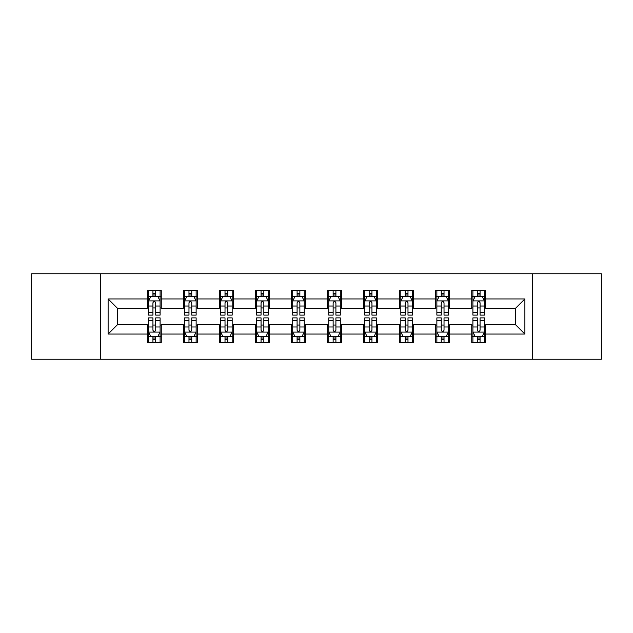 <?xml version="1.0" encoding="UTF-8"?>
<svg xmlns="http://www.w3.org/2000/svg" width="633" height="633" viewBox="0 0 633 633"><rect width="100%" height="100%" fill="white"/><g stroke="black" fill="none" stroke-linecap="round" stroke-linejoin="round"><path stroke-width="0.95" d="M532.503 359.235L601.35 359.235L601.35 273.765L532.503 273.765L532.503 359.235L100.497 359.235L100.497 273.765L31.65 273.765L31.65 359.235L100.497 359.235M532.503 273.765L100.497 273.765M485.606 298.942L485.606 290.507L471.743 290.507L471.743 298.942L449.572 298.942L449.572 290.507L435.71 290.507L435.71 298.942L413.531 298.942L413.531 290.507L399.668 290.507L399.668 298.942L377.49 298.942L377.49 290.507L363.627 290.507L363.627 298.942L341.448 298.942L341.448 290.507L327.585 290.507L327.585 298.942L305.415 298.942L305.415 290.507L291.552 290.507L291.552 298.942L269.373 298.942L269.373 290.507L255.51 290.507L255.51 298.942L233.332 298.942L233.332 290.507L219.469 290.507L219.469 298.942L197.29 298.942L197.29 290.507L183.428 290.507L183.428 298.942L161.257 298.942L161.257 290.507L147.394 290.507L147.394 298.942L108.116 298.942L108.116 334.058L117.358 324.816L147.394 324.816L147.394 342.493L161.257 342.493L161.257 324.816L183.428 324.816L183.428 342.493L197.29 342.493L197.29 324.816L219.469 324.816L219.469 342.493L233.332 342.493L233.332 324.816L255.51 324.816L255.51 342.493L269.373 342.493L269.373 324.816L291.552 324.816L291.552 342.493L305.415 342.493L305.415 324.816L327.585 324.816L327.585 342.493L341.448 342.493L341.448 324.816L363.627 324.816L363.627 342.493L377.49 342.493L377.49 324.816L399.668 324.816L399.668 342.493L413.531 342.493L413.531 324.816L435.71 324.816L435.71 342.493L449.572 342.493L449.572 324.816L471.743 324.816L471.743 342.493L485.606 342.493L485.606 324.816L515.642 324.816L515.642 308.184L485.606 308.184L485.606 298.942L524.884 298.942L524.884 334.058L485.606 334.058M471.743 334.058L449.572 334.058M435.71 334.058L413.531 334.058M399.668 334.058L377.49 334.058M363.627 334.058L341.448 334.058M327.585 334.058L305.415 334.058M291.552 334.058L269.373 334.058M255.51 334.058L233.332 334.058M219.469 334.058L197.29 334.058M183.428 334.058L161.257 334.058M147.394 334.058L108.116 334.058M471.743 298.942L471.743 308.184L449.572 308.184L449.572 298.942M435.71 298.942L435.71 308.184L413.531 308.184L413.531 298.942M399.668 298.942L399.668 308.184L377.49 308.184L377.49 298.942M363.627 298.942L363.627 308.184L341.448 308.184L341.448 298.942M327.585 298.942L327.585 308.184L305.415 308.184L305.415 298.942M291.552 298.942L291.552 308.184L269.373 308.184L269.373 298.942M255.51 298.942L255.51 308.184L233.332 308.184L233.332 298.942M219.469 298.942L219.469 308.184L197.29 308.184L197.29 298.942M183.428 298.942L183.428 308.184L161.257 308.184L161.257 298.942M147.394 298.942L147.394 308.184L117.358 308.184L108.116 298.942M117.358 308.184L117.358 324.816M524.884 334.058L515.642 324.816M515.642 308.184L524.884 298.942M147.394 296.284L148.549 296.284M152.933 296.284L155.71 296.284M160.102 296.284L161.257 296.284M147.394 307.954L148.549 307.954M152.933 307.954L155.71 307.954M160.102 307.954L161.257 307.954M147.394 325.046L148.549 325.046M152.933 325.046L155.71 325.046M160.102 325.046L161.257 325.046M147.394 336.716L148.549 336.716M152.933 336.716L155.71 336.716M160.102 336.716L161.257 336.716M183.428 325.046L184.583 325.046M188.974 325.046L191.752 325.046M196.135 325.046L197.29 325.046M183.428 336.716L184.583 336.716M188.974 336.716L191.752 336.716M196.135 336.716L197.29 336.716M183.428 296.284L184.583 296.284M188.974 296.284L191.752 296.284M196.135 296.284L197.29 296.284M183.428 307.954L184.583 307.954M188.974 307.954L191.752 307.954M196.135 307.954L197.29 307.954M219.469 325.046L220.624 325.046M225.016 325.046L227.785 325.046M232.176 325.046L233.332 325.046M219.469 336.716L220.624 336.716M225.016 336.716L227.785 336.716M232.176 336.716L233.332 336.716M219.469 296.284L220.624 296.284M225.016 296.284L227.785 296.284M232.176 296.284L233.332 296.284M219.469 307.954L220.624 307.954M225.016 307.954L227.785 307.954M232.176 307.954L233.332 307.954M255.51 325.046L256.666 325.046M261.057 325.046L263.826 325.046M268.218 325.046L269.373 325.046M255.51 336.716L256.666 336.716M261.057 336.716L263.826 336.716M268.218 336.716L269.373 336.716M255.51 296.284L256.666 296.284M261.057 296.284L263.826 296.284M268.218 296.284L269.373 296.284M255.51 307.954L256.666 307.954M261.057 307.954L263.826 307.954M268.218 307.954L269.373 307.954M291.552 325.046L292.707 325.046M297.091 325.046L299.868 325.046M304.259 325.046L305.415 325.046M291.552 336.716L292.707 336.716M297.091 336.716L299.868 336.716M304.259 336.716L305.415 336.716M291.552 296.284L292.707 296.284M297.091 296.284L299.868 296.284M304.259 296.284L305.415 296.284M291.552 307.954L292.707 307.954M297.091 307.954L299.868 307.954M304.259 307.954L305.415 307.954M327.585 325.046L328.741 325.046M333.132 325.046L335.909 325.046M340.293 325.046L341.448 325.046M327.585 336.716L328.741 336.716M333.132 336.716L335.909 336.716M340.293 336.716L341.448 336.716M327.585 296.284L328.741 296.284M333.132 296.284L335.909 296.284M340.293 296.284L341.448 296.284M327.585 307.954L328.741 307.954M333.132 307.954L335.909 307.954M340.293 307.954L341.448 307.954M363.627 325.046L364.782 325.046M369.174 325.046L371.943 325.046M376.334 325.046L377.49 325.046M363.627 336.716L364.782 336.716M369.174 336.716L371.943 336.716M376.334 336.716L377.49 336.716M363.627 296.284L364.782 296.284M369.174 296.284L371.943 296.284M376.334 296.284L377.49 296.284M363.627 307.954L364.782 307.954M369.174 307.954L371.943 307.954M376.334 307.954L377.49 307.954M399.668 325.046L400.824 325.046M405.215 325.046L407.984 325.046M412.376 325.046L413.531 325.046M399.668 336.716L400.824 336.716M405.215 336.716L407.984 336.716M412.376 336.716L413.531 336.716M399.668 296.284L400.824 296.284M405.215 296.284L407.984 296.284M412.376 296.284L413.531 296.284M399.668 307.954L400.824 307.954M405.215 307.954L407.984 307.954M412.376 307.954L413.531 307.954M435.71 325.046L436.865 325.046M441.248 325.046L444.026 325.046M448.417 325.046L449.572 325.046M435.71 336.716L436.865 336.716M441.248 336.716L444.026 336.716M448.417 336.716L449.572 336.716M435.71 296.284L436.865 296.284M441.248 296.284L444.026 296.284M448.417 296.284L449.572 296.284M435.71 307.954L436.865 307.954M441.248 307.954L444.026 307.954M448.417 307.954L449.572 307.954M471.743 325.046L472.898 325.046M477.29 325.046L480.067 325.046M484.451 325.046L485.606 325.046M471.743 336.716L472.898 336.716M477.29 336.716L480.067 336.716M484.451 336.716L485.606 336.716M471.743 296.284L472.898 296.284M477.29 296.284L480.067 296.284M484.451 296.284L485.606 296.284M471.743 307.954L472.898 307.954M477.29 307.954L480.067 307.954M484.451 307.954L485.606 307.954M155.71 293.514L152.933 293.514M160.102 312.219L155.71 312.219L155.71 315.115L160.102 315.115L160.102 301.023L157.791 296.402L150.86 296.402L148.549 301.023L148.549 315.115L152.933 315.115L152.933 312.219L148.549 312.219M148.549 301.023L148.549 290.507M160.102 301.023L160.102 290.507M152.933 296.402L152.933 290.507M155.71 290.507L155.71 296.402M155.71 312.219L155.71 302.756C154.784 300.976 153.859 300.976 152.933 302.756L152.933 312.219M152.933 339.486L155.71 339.486M148.549 320.781L152.933 320.781L152.933 317.885L148.549 317.885L148.549 331.977L150.86 336.598L157.791 336.598L160.102 331.977L160.102 317.885L155.71 317.885L155.71 320.781L160.102 320.781M160.102 331.977L160.102 342.493M148.549 331.977L148.549 342.493M155.71 336.598L155.71 342.493M152.933 342.493L152.933 336.598M152.933 320.781L152.933 330.244C153.859 332.024 154.784 332.024 155.71 330.244L155.71 320.781M191.752 293.514L188.974 293.514M196.135 312.219L191.752 312.219L191.752 315.115L196.135 315.115L196.135 301.023L193.825 296.402L186.893 296.402L184.583 301.023L184.583 315.115L188.974 315.115L188.974 312.219L184.583 312.219M184.583 301.023L184.583 290.507M196.135 301.023L196.135 290.507M188.974 296.402L188.974 290.507M191.752 290.507L191.752 296.402M191.752 312.219L191.752 302.756C190.826 300.976 189.9 300.976 188.974 302.756L188.974 312.219M227.785 293.514L225.016 293.514M232.176 312.219L227.785 312.219L227.785 315.115L232.176 315.115L232.176 301.023L229.866 296.402L222.935 296.402L220.624 301.023L220.624 315.115L225.016 315.115L225.016 312.219L220.624 312.219M220.624 301.023L220.624 290.507M232.176 301.023L232.176 290.507M225.016 296.402L225.016 290.507M227.785 290.507L227.785 296.402M227.785 312.219L227.785 302.756C226.867 300.976 225.941 300.976 225.016 302.756L225.016 312.219M188.974 339.486L191.752 339.486M184.583 320.781L188.974 320.781L188.974 317.885L184.583 317.885L184.583 331.977L186.893 336.598L193.825 336.598L196.135 331.977L196.135 317.885L191.752 317.885L191.752 320.781L196.135 320.781M196.135 331.977L196.135 342.493M184.583 331.977L184.583 342.493M191.752 336.598L191.752 342.493M188.974 342.493L188.974 336.598M188.974 320.781L188.974 330.244C189.9 332.024 190.826 332.024 191.752 330.244L191.752 320.781M225.016 339.486L227.785 339.486M220.624 320.781L225.016 320.781L225.016 317.885L220.624 317.885L220.624 331.977L222.935 336.598L229.866 336.598L232.176 331.977L232.176 317.885L227.785 317.885L227.785 320.781L232.176 320.781M232.176 331.977L232.176 342.493M220.624 331.977L220.624 342.493M227.785 336.598L227.785 342.493M225.016 342.493L225.016 336.598M225.016 320.781L225.016 330.244C225.941 332.024 226.859 332.024 227.785 330.244L227.785 320.781M263.826 293.514L261.057 293.514M268.218 312.219L263.826 312.219L263.826 315.115L268.218 315.115L268.218 301.023L265.907 296.402L258.976 296.402L256.666 301.023L256.666 315.115L261.057 315.115L261.057 312.219L256.666 312.219M256.666 301.023L256.666 290.507M268.218 301.023L268.218 290.507M261.057 296.402L261.057 290.507M263.826 290.507L263.826 296.402M263.826 312.219L263.826 302.756C262.901 300.976 261.983 300.976 261.057 302.756L261.057 312.219M299.868 293.514L297.091 293.514M304.259 312.219L299.868 312.219L299.868 315.115L304.259 315.115L304.259 301.023L301.949 296.402L295.018 296.402L292.707 301.023L292.707 315.115L297.091 315.115L297.091 312.219L292.707 312.219M292.707 301.023L292.707 290.507M304.259 301.023L304.259 290.507M297.091 296.402L297.091 290.507M299.868 290.507L299.868 296.402M299.868 312.219L299.868 302.756C298.942 300.976 298.016 300.976 297.091 302.756L297.091 312.219M335.909 293.514L333.132 293.514M340.293 312.219L335.909 312.219L335.909 315.115L340.293 315.115L340.293 301.023L337.982 296.402L331.051 296.402L328.741 301.023L328.741 315.115L333.132 315.115L333.132 312.219L328.741 312.219M328.741 301.023L328.741 290.507M340.293 301.023L340.293 290.507M333.132 296.402L333.132 290.507M335.909 290.507L335.909 296.402M335.909 312.219L335.909 302.756C334.984 300.976 334.058 300.976 333.132 302.756L333.132 312.219M261.057 339.486L263.826 339.486M256.666 320.781L261.057 320.781L261.057 317.885L256.666 317.885L256.666 331.977L258.976 336.598L265.907 336.598L268.218 331.977L268.218 317.885L263.826 317.885L263.826 320.781L268.218 320.781M268.218 331.977L268.218 342.493M256.666 331.977L256.666 342.493M263.826 336.598L263.826 342.493M261.057 342.493L261.057 336.598M261.057 320.781L261.057 330.244C261.975 332.024 262.901 332.024 263.826 330.244L263.826 320.781M297.091 339.486L299.868 339.486M292.707 320.781L297.091 320.781L297.091 317.885L292.707 317.885L292.707 331.977L295.018 336.598L301.949 336.598L304.259 331.977L304.259 317.885L299.868 317.885L299.868 320.781L304.259 320.781M304.259 331.977L304.259 342.493M292.707 331.977L292.707 342.493M299.868 336.598L299.868 342.493M297.091 342.493L297.091 336.598M297.091 320.781L297.091 330.244C298.016 332.024 298.942 332.024 299.868 330.244L299.868 320.781M333.132 339.486L335.909 339.486M328.741 320.781L333.132 320.781L333.132 317.885L328.741 317.885L328.741 331.977L331.051 336.598L337.982 336.598L340.293 331.977L340.293 317.885L335.909 317.885L335.909 320.781L340.293 320.781M340.293 331.977L340.293 342.493M328.741 331.977L328.741 342.493M335.909 336.598L335.909 342.493M333.132 342.493L333.132 336.598M333.132 320.781L333.132 330.244C334.058 332.024 334.984 332.024 335.909 330.244L335.909 320.781M369.174 339.486L371.943 339.486M364.782 320.781L369.174 320.781L369.174 317.885L364.782 317.885L364.782 331.977L367.093 336.598L374.024 336.598L376.334 331.977L376.334 317.885L371.943 317.885L371.943 320.781L376.334 320.781M376.334 331.977L376.334 342.493M364.782 331.977L364.782 342.493M371.943 336.598L371.943 342.493M369.174 342.493L369.174 336.598M369.174 320.781L369.174 330.244C370.099 332.024 371.017 332.024 371.943 330.244L371.943 320.781M405.215 339.486L407.984 339.486M400.824 320.781L405.215 320.781L405.215 317.885L400.824 317.885L400.824 331.977L403.134 336.598L410.065 336.598L412.376 331.977L412.376 317.885L407.984 317.885L407.984 320.781L412.376 320.781M412.376 331.977L412.376 342.493M400.824 331.977L400.824 342.493M407.984 336.598L407.984 342.493M405.215 342.493L405.215 336.598M405.215 320.781L405.215 330.244C406.133 332.024 407.059 332.024 407.984 330.244L407.984 320.781M441.248 339.486L444.026 339.486M436.865 320.781L441.248 320.781L441.248 317.885L436.865 317.885L436.865 331.977L439.175 336.598L446.107 336.598L448.417 331.977L448.417 317.885L444.026 317.885L444.026 320.781L448.417 320.781M448.417 331.977L448.417 342.493M436.865 331.977L436.865 342.493M444.026 336.598L444.026 342.493M441.248 342.493L441.248 336.598M441.248 320.781L441.248 330.244C442.174 332.024 443.1 332.024 444.026 330.244L444.026 320.781M371.943 293.514L369.174 293.514M376.334 312.219L371.943 312.219L371.943 315.115L376.334 315.115L376.334 301.023L374.024 296.402L367.093 296.402L364.782 301.023L364.782 315.115L369.174 315.115L369.174 312.219L364.782 312.219M364.782 301.023L364.782 290.507M376.334 301.023L376.334 290.507M369.174 296.402L369.174 290.507M371.943 290.507L371.943 296.402M371.943 312.219L371.943 302.756C371.025 300.976 370.099 300.976 369.174 302.756L369.174 312.219M407.984 293.514L405.215 293.514M412.376 312.219L407.984 312.219L407.984 315.115L412.376 315.115L412.376 301.023L410.065 296.402L403.134 296.402L400.824 301.023L400.824 315.115L405.215 315.115L405.215 312.219L400.824 312.219M400.824 301.023L400.824 290.507M412.376 301.023L412.376 290.507M405.215 296.402L405.215 290.507M407.984 290.507L407.984 296.402M407.984 312.219L407.984 302.756C407.059 300.976 406.141 300.976 405.215 302.756L405.215 312.219M444.026 293.514L441.248 293.514M448.417 312.219L444.026 312.219L444.026 315.115L448.417 315.115L448.417 301.023L446.107 296.402L439.175 296.402L436.865 301.023L436.865 315.115L441.248 315.115L441.248 312.219L436.865 312.219M436.865 301.023L436.865 290.507M448.417 301.023L448.417 290.507M441.248 296.402L441.248 290.507M444.026 290.507L444.026 296.402M444.026 312.219L444.026 302.756C443.1 300.976 442.174 300.976 441.248 302.756L441.248 312.219M480.067 293.514L477.29 293.514M484.451 312.219L480.067 312.219L480.067 315.115L484.451 315.115L484.451 301.023L482.14 296.402L475.209 296.402L472.898 301.023L472.898 315.115L477.29 315.115L477.29 312.219L472.898 312.219M472.898 301.023L472.898 290.507M484.451 301.023L484.451 290.507M477.29 296.402L477.29 290.507M480.067 290.507L480.067 296.402M480.067 312.219L480.067 302.756C479.141 300.976 478.216 300.976 477.29 302.756L477.29 312.219M477.29 339.486L480.067 339.486M472.898 320.781L477.29 320.781L477.29 317.885L472.898 317.885L472.898 331.977L475.209 336.598L482.14 336.598L484.451 331.977L484.451 317.885L480.067 317.885L480.067 320.781L484.451 320.781M484.451 331.977L484.451 342.493M472.898 331.977L472.898 342.493M480.067 336.598L480.067 342.493M477.29 342.493L477.29 336.598M477.29 320.781L477.29 330.244C478.216 332.024 479.141 332.024 480.067 330.244L480.067 320.781M160.038 300.904L148.605 300.904M148.549 296.679L150.717 296.679M157.926 296.679L160.102 296.679M152.933 306.024L148.549 306.024M160.102 306.024L155.71 306.024M155.71 294.986L152.933 294.986M148.605 332.096L160.038 332.096M160.102 336.321L157.926 336.321M150.717 336.321L148.549 336.321M155.71 326.976L160.102 326.976M148.549 326.976L152.933 326.976M152.933 338.014L155.71 338.014M196.08 300.904L184.646 300.904M184.583 296.679L186.759 296.679M193.967 296.679L196.135 296.679M188.974 306.024L184.583 306.024M196.135 306.024L191.752 306.024M191.752 294.986L188.974 294.986M232.121 300.904L220.688 300.904M220.624 296.679L222.8 296.679M230.008 296.679L232.176 296.679M225.016 306.024L220.624 306.024M232.176 306.024L227.785 306.024M227.785 294.986L225.016 294.986M184.646 332.096L196.08 332.096M196.135 336.321L193.967 336.321M186.759 336.321L184.583 336.321M191.752 326.976L196.135 326.976M184.583 326.976L188.974 326.976M188.974 338.014L191.752 338.014M220.688 332.096L232.121 332.096M232.176 336.321L230.008 336.321M222.8 336.321L220.624 336.321M227.785 326.976L232.176 326.976M220.624 326.976L225.016 326.976M225.016 338.014L227.785 338.014M268.163 300.904L256.721 300.904M256.666 296.679L258.834 296.679M266.042 296.679L268.218 296.679M261.057 306.024L256.666 306.024M268.218 306.024L263.826 306.024M263.826 294.986L261.057 294.986M304.196 300.904L292.762 300.904M292.707 296.679L294.875 296.679M302.083 296.679L304.259 296.679M297.091 306.024L292.707 306.024M304.259 306.024L299.868 306.024M299.868 294.986L297.091 294.986M340.238 300.904L328.804 300.904M328.741 296.679L330.917 296.679M338.125 296.679L340.293 296.679M333.132 306.024L328.741 306.024M340.293 306.024L335.909 306.024M335.909 294.986L333.132 294.986M256.721 332.096L268.163 332.096M268.218 336.321L266.042 336.321M258.834 336.321L256.666 336.321M263.826 326.976L268.218 326.976M256.666 326.976L261.057 326.976M261.057 338.014L263.826 338.014M292.762 332.096L304.196 332.096M304.259 336.321L302.083 336.321M294.875 336.321L292.707 336.321M299.868 326.976L304.259 326.976M292.707 326.976L297.091 326.976M297.091 338.014L299.868 338.014M328.804 332.096L340.238 332.096M340.293 336.321L338.125 336.321M330.917 336.321L328.741 336.321M335.909 326.976L340.293 326.976M328.741 326.976L333.132 326.976M333.132 338.014L335.909 338.014M364.837 332.096L376.279 332.096M376.334 336.321L374.166 336.321M366.958 336.321L364.782 336.321M371.943 326.976L376.334 326.976M364.782 326.976L369.174 326.976M369.174 338.014L371.943 338.014M400.879 332.096L412.312 332.096M412.376 336.321L410.2 336.321M402.992 336.321L400.824 336.321M407.984 326.976L412.376 326.976M400.824 326.976L405.215 326.976M405.215 338.014L407.984 338.014M436.92 332.096L448.354 332.096M448.417 336.321L446.241 336.321M439.033 336.321L436.865 336.321M444.026 326.976L448.417 326.976M436.865 326.976L441.248 326.976M441.248 338.014L444.026 338.014M376.279 300.904L364.837 300.904M364.782 296.679L366.958 296.679M374.166 296.679L376.334 296.679M369.174 306.024L364.782 306.024M376.334 306.024L371.943 306.024M371.943 294.986L369.174 294.986M412.312 300.904L400.879 300.904M400.824 296.679L402.992 296.679M410.2 296.679L412.376 296.679M405.215 306.024L400.824 306.024M412.376 306.024L407.984 306.024M407.984 294.986L405.215 294.986M448.354 300.904L436.92 300.904M436.865 296.679L439.033 296.679M446.241 296.679L448.417 296.679M441.248 306.024L436.865 306.024M448.417 306.024L444.026 306.024M444.026 294.986L441.248 294.986M484.395 300.904L472.962 300.904M472.898 296.679L475.074 296.679M482.283 296.679L484.451 296.679M477.29 306.024L472.898 306.024M484.451 306.024L480.067 306.024M480.067 294.986L477.29 294.986M472.962 332.096L484.395 332.096M484.451 336.321L482.283 336.321M475.074 336.321L472.898 336.321M480.067 326.976L484.451 326.976M472.898 326.976L477.29 326.976M477.29 338.014L480.067 338.014"/></g></svg>

